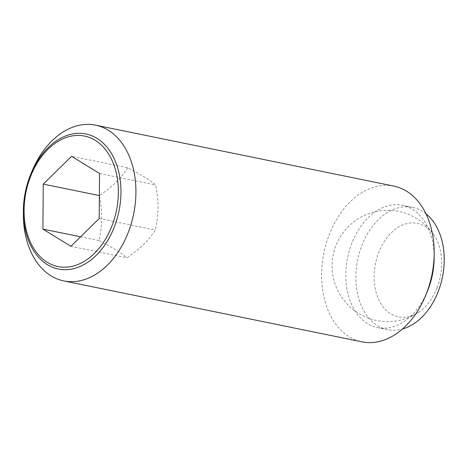 <?xml version="1.0" encoding="UTF-8"?>
<svg xmlns="http://www.w3.org/2000/svg" width="467" height="467" viewBox="0 0 467 467"><rect width="100%" height="100%" fill="white"/><g stroke="black" fill="none" stroke-linecap="round" stroke-linejoin="round"><path stroke-width="0.35" stroke-dasharray="2.33 1.75" d="M436.995 287.993A47.716 33.087 101.5 0 1 418.817 312.108A47.716 33.087 101.5 0 1 381.685 304.893A47.716 33.087 101.5 0 1 378.83 252.215A47.716 33.087 101.5 0 1 434.421 235.747A47.716 33.087 101.5 0 1 436.995 287.993M127.695 167.776C121.63 177.734 112.191 186.998 99.372 195.574C102.617 213.466 102.536 224.055 99.022 240.569C111.724 246.996 121.046 252.729 126.995 257.772C139.808 249.203 149.253 239.939 155.318 229.98C158.827 213.466 158.908 202.882 155.669 184.985C149.72 179.941 140.398 174.203 127.695 167.776L71.579 156.311M32.001 171.237A79.489 55.118 -78.5 0 0 31.196 173.228A79.489 55.118 -78.5 0 0 23.35 213.588M393.804 186.094A79.489 55.118 -78.5 0 0 329.445 234.171A79.489 55.118 -78.5 0 0 361.978 341.85M434.147 258.146A62.397 43.268 -78.5 0 0 402.449 205.305A62.397 43.268 -78.5 0 0 351.925 243.044A62.397 43.268 -78.5 0 0 377.464 327.571A62.397 43.268 -78.5 0 0 427.352 291.396M425.992 213.775A62.397 43.268 -78.5 0 0 412.548 207.366A62.397 43.268 -78.5 0 0 362.024 245.105A62.397 43.268 -78.5 0 0 387.563 329.632A62.397 43.268 -78.5 0 0 402.443 329.013M99.547 173.514L155.669 184.985M99.197 218.515L155.318 229.98M80.563 236.798L99.022 240.569M70.873 246.307L126.995 257.772M434.421 235.747A55.643 55.643 0 0 0 335.942 245.584A55.643 55.643 0 0 0 418.817 312.108M402.449 205.305L412.548 207.366M377.464 327.571L387.563 329.632"/><path stroke-width="0.7" d="M99.378 195.568L43.256 184.103L71.579 156.311L99.547 173.514L99.197 218.515L70.873 246.307L42.906 229.104L43.256 184.103M23.373 210.658L23.35 213.588A79.489 55.118 -78.5 0 0 63.728 280.906A79.489 55.118 -78.5 0 0 128.092 232.829A79.489 55.118 -78.5 0 0 95.554 125.15A79.489 55.118 -78.5 0 0 32.001 171.237L30.875 173.94A68.912 47.78 101.5 0 1 97.031 138.395A68.912 47.78 101.5 0 1 114.176 227.341A68.912 47.78 101.5 0 1 47.319 264.608A68.912 47.78 101.5 0 1 23.373 210.658A68.912 47.78 101.5 0 1 30.174 175.668A68.912 47.78 101.5 0 1 30.875 173.94M63.728 280.906L361.978 341.85A79.489 55.118 -78.5 0 0 425.53 295.763A79.489 55.118 -78.5 0 0 426.336 293.772A79.489 55.118 -78.5 0 0 434.182 253.412A79.489 55.118 -78.5 0 0 393.804 186.094L95.554 125.15M425.53 295.763L427.352 291.396A62.397 43.268 -78.5 0 0 427.988 289.832A62.397 43.268 -78.5 0 0 434.147 258.146L434.182 253.412M402.443 329.013A62.397 43.268 -78.5 0 0 438.087 291.893A62.397 43.268 -78.5 0 0 425.992 213.775M47.208 262.279A66.577 46.163 -78.5 0 0 111.806 226.273A66.577 46.163 -78.5 0 0 95.245 140.339A66.577 46.163 -78.5 0 0 30.647 176.351A66.577 46.163 -78.5 0 0 47.208 262.279M42.906 229.104L80.563 236.798"/></g></svg>
